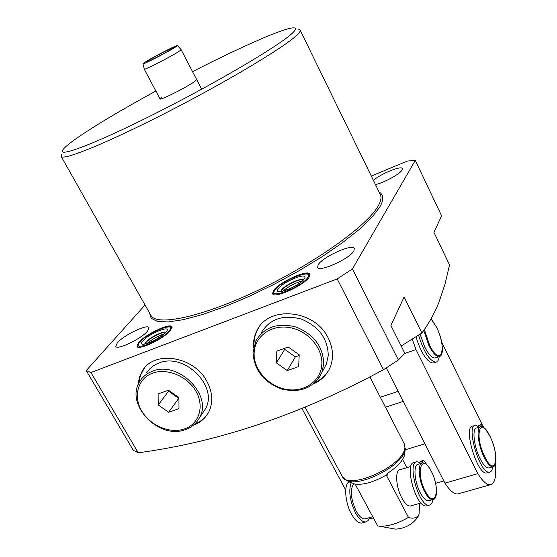<?xml version="1.0" encoding="UTF-8"?>
<svg xmlns="http://www.w3.org/2000/svg" width="557" height="557" viewBox="0 0 557 557"><rect width="100%" height="100%" fill="white"/><g stroke="black" fill="none" stroke-linecap="round" stroke-linejoin="round"><path stroke-width="0.84" d="M196.649 79.547L195.326 80.995C189.129 85.973 159.984 100.775 160.061 98.916L161.586 97.315M273.355 290.726C278.479 282.476 308.021 268.975 309.943 274.079L309.358 276.857C304.797 285.003 274.322 298.977 272.617 293.769L273.355 290.726M170.637 330.294L171.89 326.757C170.163 322.559 144.82 334.653 138.428 342.701L136.98 346.482C138.561 350.778 164.691 338.238 170.637 330.294M253.532 347.937C253.073 341.845 254.152 336.163 256.784 330.907C268.063 305.118 314.698 309.253 328.164 337.932C333.079 347.812 333.824 357.392 330.398 366.666C327.182 374.562 321.563 380.306 313.535 383.905M254.006 345.876C253.776 340.23 254.89 334.973 257.341 330.092L258.97 327.272M193.439 425.158C200.325 422.645 205.422 418.293 208.722 412.103C213.303 402.6 212.704 392.365 206.925 381.406C193.954 356.076 153.948 349.963 142.272 371.004L139.292 377.555L138.108 384.838M144.402 368.086L140.385 375.446L138.818 383.251M353.904 250.866L354.315 248.513C352.49 243.423 322.58 256.923 318.158 264.763L317.622 267.353C319.217 272.554 350.033 258.601 353.904 250.866M375.453 184.534C383.641 182.954 400.163 173.923 402.14 169.955L402.391 168.562C401.437 165.332 380.709 173.812 373.413 180.35M155.876 91.049C121.134 109.994 94.509 125.882 76.024 138.714C68.636 143.929 64.215 147.702 62.753 150.049C57.482 157.93 95.324 143.706 153.941 114.213C212.475 84.803 274.211 48.696 290.127 35.133C295.92 30.245 297.062 27.815 293.546 27.85C283.924 27.85 239.816 47.366 192.555 71.665M298.106 29.389L300.105 30.036C300.773 31.074 299.012 33.378 294.827 36.943C279.447 50.248 222.125 84.232 164.308 113.705C106.443 143.24 63.463 160.583 61.214 156.517L61.444 154.7M147.647 331.018L148.984 327.593C147.41 323.763 123.626 335.217 117.325 342.799L115.807 346.454C117.249 350.367 141.743 338.517 147.647 331.018M401.186 346.008L421.893 332.995C428.758 323.701 434.467 313.403 439.013 302.103L444.994 284.174L449.534 264.923L433.945 232.353L441.597 215.796L415.299 160.374L407.446 161.05L371.31 176.04M398.352 359.989L383.481 369.709L337.187 278.925L352.414 268.947L398.352 359.989L404.842 353.291L390.903 325.518L404.083 296.992L421.893 332.995M138.261 452.806L133.29 450.279L86.238 370.579L90.951 372.542L138.261 452.806C219.764 441.757 301.504 414.06 383.481 369.709M86.238 370.579L145.036 305.006M337.187 278.925L90.951 372.542M415.299 160.374L352.414 268.947M329.208 369.347C325.977 375.133 321.285 379.519 315.13 382.513M194.741 424.009C200.102 421.928 204.37 418.641 207.545 414.15M380.327 397.225L398.206 391.341L386.279 367.912L444.925 483.142C449.736 490.571 454.018 494.177 457.77 493.968L459.219 493.558M166.195 331.951L165.526 332.153M144.89 343.725L144.36 344.184M144.528 62.516L142.968 63.763C142.091 65.266 169.829 50.966 176.047 46.704L177.384 45.542C177.015 44.727 150.954 58.2 144.528 62.516M177.418 45.583L181.116 49.664L179.681 50.917C173.192 55.47 143.915 70.558 144.256 69.179L142.968 63.776M147.431 61.061C152.883 57.399 175.239 45.897 174.195 47.303L173.074 48.194C168.235 51.509 146.853 62.593 146.24 62.106L147.431 61.061M421.74 463.215L418.356 464.225C413.127 464.183 414.164 481.429 420.222 492.667C423.181 498.174 425.945 500.903 428.514 500.861L429.363 500.625M362.698 522.772L361.604 523.086C358.311 523.239 354.92 520.21 351.425 514C344.943 502.463 343.753 484.388 349.128 481.784M369.702 517.557L368.052 520.656L365.65 521.944C362.377 522.09 358.993 519.047 355.498 512.823C349.852 500.827 348.41 490.842 351.175 482.87M410.864 466.467L400.246 469.642C394.878 469.648 395.728 486.832 401.806 497.965C404.779 503.424 407.578 506.125 410.224 506.055L411.094 505.812M365.831 518.658L364.898 518.922C362.085 519.054 359.181 516.443 356.188 511.103C350.583 498.501 349.81 489.359 353.876 483.671M349.413 481.937L355.185 484.207C364.02 484.987 374.506 481.861 386.649 474.815L388.201 472.872C396.716 467.184 402.05 461.628 404.194 456.204L404.814 453.245M388.02 472.99L386.837 476.151L408.448 517.383C412.417 518.818 415.745 518.24 418.432 515.65L419.08 514.181L419.518 503.417M402.558 459.476L406.805 467.678M355.185 484.207L377.75 525.975L379.554 526.191C388.18 526.525 397.809 523.594 408.448 517.383M380.904 526.435L377.75 525.975M386.837 476.151L386.649 474.815M418.3 515.942L417.646 517.383C412.131 524.666 404.73 528.579 395.463 529.129L393.458 528.76M426.669 464.698L425.353 462.129L423.55 460.326L421.628 463.25M421.405 463.32L417.116 461.704C406.422 461.572 418.968 507.239 429.141 505.108C431.083 504.851 432.357 503.02 432.963 499.629M416.121 461.997L414.317 462.54C403.574 462.428 416.086 508.054 426.307 505.909L427.31 505.624M423.376 460.374L420.779 461.154L419.832 462.428M435.79 357.705L434.961 357.984C431.96 358.033 428.563 354.384 424.761 347.039L420.069 334.151M489.394 467.755L488.649 467.964C486.129 467.957 483.26 464.83 480.057 458.585C473.701 446.213 471.849 427.79 476.827 427.929L480.155 426.913M412.25 339.095L416.002 349.587L477.836 473.638C482.564 481.192 486.707 484.903 490.251 484.764C494.846 483.713 496.503 476.952 495.236 464.496M482.132 424.58L441.562 341.887M415.961 336.755C421.134 353.096 426.829 361.876 433.047 363.087L434.021 362.76M474.717 425.513L472.879 426.077C462.637 425.736 477.091 475.135 486.7 472.99L487.577 472.74M481.52 424.483L478.999 425.249L478.331 426.168M369.166 518.95L371.477 518.428M301.971 408.601L345.737 490.014M477.836 473.638L444.925 483.142M416.002 349.587L404.681 353.465M418.558 335.105C423.717 351.808 429.461 360.825 435.804 362.161C437.649 361.855 438.777 359.989 439.201 356.577M484.277 428.027L481.673 424.434L480.343 426.815L479.493 427.073M479.542 427.101L475.581 425.249C465.387 424.887 479.876 474.334 489.436 472.204C491.197 471.974 492.291 470.171 492.729 466.787M323.52 369.493L326.381 364.139L328.268 355.519C327.822 338.6 318.841 326.451 301.33 319.077C283.179 314.336 269.867 318.834 261.4 332.578M288.248 347.011L276.836 351.126L276.404 362.899L287.266 370.586L298.663 366.583L299.213 354.781L288.248 347.011M284.759 348.271L284.711 349.33L295.349 356.863L299.179 355.498M295.349 356.863L287.266 370.586M284.711 349.33L276.404 362.899M202.414 413.391L205.275 409.144C218.985 386.711 184.214 351.968 158.794 363.101C153.523 365.12 149.464 368.372 146.616 372.863M158.244 404.96L168.639 412.271L178.992 408.636L178.95 397.594L168.465 390.213L158.111 393.945L158.244 404.96L168.541 391.174L178.727 398.346L168.639 412.271M168.534 390.262L168.541 391.174M307.729 277.483C314.573 267.645 280.825 280.763 274.942 290.113C267.095 300.383 302.089 287.029 307.729 277.483M303.182 279.851C299.854 278.34 284.328 285.978 281.619 290.441L281.139 291.402M303.3 279.649C300.648 277.616 284.265 285.476 281.445 290.12L280.909 291.415M304.31 278.799C309.831 270.953 282.928 281.389 278.277 288.832C272.129 296.951 299.812 286.368 304.31 278.799M169.182 330.851C161.516 340.773 130.282 352.692 139.849 342.151C147.626 332.445 177.892 320.679 169.182 330.851M145.112 343.885L145.969 342.534C149.325 338.273 162.317 331.554 165.526 332.418M144.848 343.92L145.802 342.235C149.304 337.772 163.131 330.802 165.701 332.216M166.125 332.028C160.033 339.888 135.309 349.343 142.836 341.002C148.998 333.274 173.116 323.923 166.125 332.028M150.641 314.935L151.024 315.61C157.123 326.437 202.219 316.926 258.253 290.176C314.259 263.538 366.541 226.246 377.883 206.494C380.995 201.237 381.768 197.157 380.201 194.268L300.181 30.196M379.087 191.991C383.787 194.706 383.989 199.782 379.7 207.211L371.86 217.369L359.342 229.352L342.499 242.678L322.009 256.763L298.789 270.897L273.974 284.383L248.819 296.533L224.603 306.733L202.483 314.538L183.469 319.648L168.305 321.932L157.471 321.431L151.198 318.312L149.464 312.853M433.604 499.42L432.775 499.65C430.22 499.692 427.463 496.948 424.511 491.434C418.46 480.176 417.381 462.916 422.575 462.964C425.13 462.54 428.068 465.339 431.39 471.361C437.238 482.529 438.54 499.371 432.775 499.65L428.514 500.861M425.193 490.926C435.024 510.504 441.158 489.638 431.39 471.48C421.948 451.985 415.076 471.87 425.193 490.926M405.287 448.594L404.619 451.671C400.379 466.808 359.202 487.284 346.795 480.496L345.34 479.702M342.179 476.298L342.339 476.583C347.561 490.035 399.258 468.284 404.326 450.258L405.002 447.187L404.473 444.159L369.848 376.859M423.069 460.709L420.291 461.544M421.921 462.923L420.981 463.201M492.757 466.78C490.251 466.759 487.396 463.626 484.193 457.374C477.843 444.973 475.95 426.537 480.886 426.69C482.522 425.437 485.565 428.632 490.007 436.298C496.12 448.573 498.313 466.515 492.757 466.78L488.649 467.964M484.827 456.9C495.382 478.742 500.402 456.622 490.014 436.389C479.883 414.687 474.021 435.567 484.827 456.9M431.083 318.743L436.528 327.14C442.676 339.519 444.653 356.041 439.104 356.591C436.124 356.626 432.733 352.971 428.939 345.612L423.724 330.426M424.357 329.507L429.6 345.145C440.796 368.295 447.584 348.793 436.521 327.21L431.041 318.82M481.248 424.803L478.574 425.625M253.094 352.414L255.99 340.682C264.526 326.827 277.985 322.308 296.366 327.126C314.113 334.618 323.22 346.907 323.708 364L321.807 372.696L318.5 378.697M321.821 364.452C322.928 347.833 307.464 330.266 289.062 327.495C270.667 324.48 254.396 336.825 254.117 353.333C253.567 369.799 268.641 386.495 286.479 389.427C304.31 392.594 320.978 381.12 321.821 364.452M199.406 417.847C196.329 423.501 191.629 427.428 185.3 429.628C158.731 440.162 124.197 403.936 140.009 381.113C142.87 376.588 146.964 373.308 152.291 371.289C177.962 360.107 213.213 395.247 199.406 417.847L205.275 409.144M152.465 373.211C137.83 378.53 132.998 396.236 141.659 410.864C150.112 425.576 169.927 434 184.402 428.953C198.995 424.128 204.698 406.624 196.064 391.501C187.646 376.295 166.968 367.662 152.465 373.211M310.124 274.88C308.265 269.811 280.31 281.591 274.364 290.51M302.019 281.104C295.099 282.942 288.7 286.291 282.831 291.151M139.257 342.618L137.461 346.907M144.688 344.142L146.059 343.704C151.448 342.548 157.868 338.872 165.318 332.682M257.341 330.092L256.784 330.907M142.94 370.175L142.272 371.004M61.214 156.517L150.662 314.97M165.979 332.097L165.575 332.369M147.152 343.418C152.2 339.185 157.854 336.017 164.099 333.915M139.438 342.402C146.644 333.573 171.326 323.157 172.078 327.509M303.231 279.781C302.179 281.25 299.603 283.255 295.495 285.804L288.617 289.25L280.853 291.659M274.155 290.81L273.097 294.256M403.324 401.402L385.458 407.202M144.256 69.179L160.061 98.916M361.604 523.086L365.65 521.944M410.224 506.055L421.015 502.992M364.898 518.922L372.786 516.687M350.896 482.759L346.795 480.496L342.339 476.583L305.152 407.285M417.646 517.383L418.432 515.65M395.463 529.129L379.554 526.191M404.709 454.261L405.176 449.583L404.41 444.02M429.141 505.108L426.307 505.909M181.129 49.684L201.676 89.217M435.602 483.337L443.811 480.956M439.104 356.591L434.961 357.984M490.251 484.764L457.77 493.968M373.427 517.871L369.799 518.901M435.804 362.161L433.047 363.087M405.155 449.847L424.907 443.804M489.436 472.204L486.7 472.99M255.99 340.682L253.031 352.588M253.031 352.63C254.166 370.203 263.788 382.36 281.891 389.106C300.599 393.305 313.904 387.839 321.807 372.696L326.381 364.139"/></g></svg>
